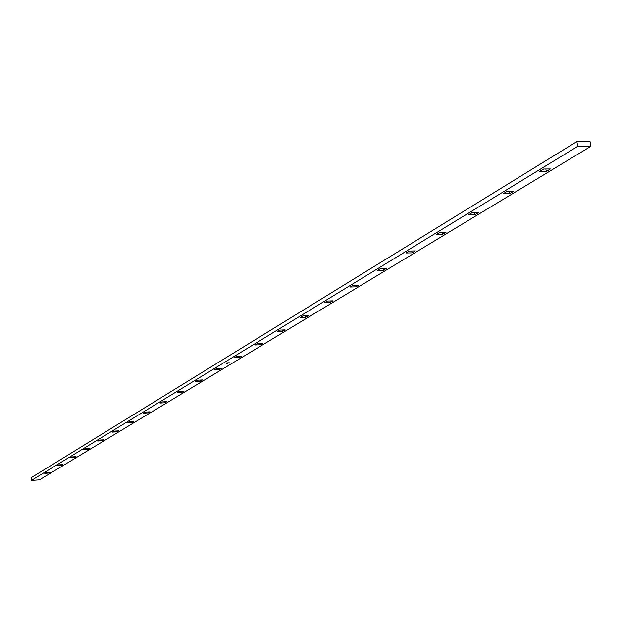 <?xml version="1.0" encoding="UTF-8"?>
<svg xmlns="http://www.w3.org/2000/svg" width="622" height="622" viewBox="0 0 622 622"><rect width="100%" height="100%" fill="white"/><g stroke="black" fill="none" stroke-linecap="round" stroke-linejoin="round"><path stroke-width="0.93" d="M226.983 363.124L226.532 363.217L226.983 363.124M228.103 363.17L226.68 363.567L227.839 363.411M228.398 362.844L228.857 362.75L228.398 362.844M48.982 473.047L44.73 473.35L46.059 472.533L50.32 472.23L48.982 473.047L48.905 472.331M74.578 457.528L70.177 457.823L71.608 456.952L76.016 456.649L74.578 457.528L74.484 456.758M102.233 440.749L97.685 441.045L99.24 440.104L103.796 439.801L102.233 440.749L102.132 439.909M132.229 422.563L127.518 422.851L129.205 421.825L133.924 421.537L132.229 422.563L132.113 421.646M164.861 402.776L159.978 403.056L161.813 401.936L166.712 401.649L164.861 402.776L164.729 401.765M200.494 381.162L195.425 381.434L197.438 380.205L202.523 379.933L200.494 381.162L200.346 380.05M239.571 357.463L234.307 357.72L236.515 356.375L241.802 356.118L239.571 357.463L239.4 356.235M282.613 331.363L277.132 331.604L279.573 330.111L285.07 329.878L282.613 331.363L282.419 329.987M330.251 302.471L324.536 302.689L327.25 301.032L332.98 300.823L330.251 302.471L330.025 300.931M383.269 270.321L377.305 270.508L380.33 268.657L386.309 268.479L383.269 270.321L382.997 268.58M475.053 214.668L468.669 214.777L472.285 212.576L478.683 212.46L475.053 214.668L474.703 212.53M539.601 171.516L543.706 169.013L550.416 168.959L546.287 171.462L539.601 171.516M31.411 480.433L577.706 146.349L590.9 146.318L39.474 479.842L31.411 480.433L31.1 477.766L576.866 141.583L590.053 141.567L590.9 146.318M412.083 252.851L405.987 253.006L409.19 251.055L415.309 250.891L412.083 252.851L411.795 250.985M509.535 193.753L503.004 193.839L506.852 191.49L513.407 191.405L509.535 193.753L509.154 191.459M442.631 234.331L436.387 234.471L439.793 232.395L446.044 232.255L442.631 234.331L442.304 232.333M356.033 286.843L350.194 287.037L353.063 285.288L358.91 285.094L356.033 286.843L355.784 285.203M305.814 317.298L300.216 317.523L302.79 315.953L308.403 315.727L305.814 317.298L305.604 315.836M260.564 344.736L255.183 344.985L257.508 343.569L262.896 343.321L260.564 344.736L260.377 343.437M219.574 369.592L214.403 369.857L216.518 368.574L221.696 368.31L219.574 369.592L219.418 368.426M182.277 392.21L177.301 392.49L179.222 391.316L184.213 391.036L182.277 392.21L182.137 391.152M148.191 412.884L143.394 413.171L145.159 412.091L149.964 411.811L148.191 412.884L148.067 411.919M116.92 431.847L112.294 432.142L113.912 431.155L118.553 430.859L116.92 431.847L116.812 430.968M88.13 449.302L83.659 449.605L85.152 448.695L89.63 448.392L88.13 449.302L88.036 448.501M61.539 465.435L57.208 465.738L58.592 464.891L62.923 464.587L61.539 465.435L61.446 464.696M229.65 362.991L229.168 363.131L229.65 362.991M229.261 362.735L228.787 362.859L229.261 362.735M227.364 362.805L226.665 362.96L227.364 362.805M227.745 362.883L228.196 362.781L227.745 362.883M228.181 363.061L227.481 363.17L228.181 363.061M226.532 363.147L226.081 363.24L226.532 363.147M576.866 141.583L577.706 146.349M545.859 168.997L546.287 171.462"/></g></svg>
